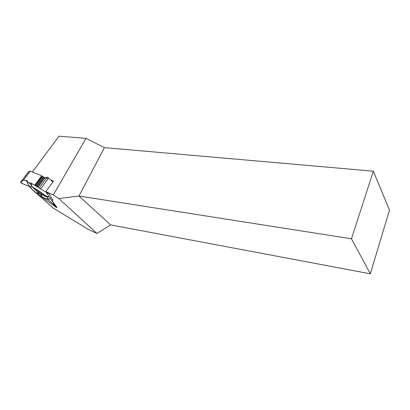 <?xml version="1.0" encoding="UTF-8"?>
<svg xmlns="http://www.w3.org/2000/svg" width="410" height="410" viewBox="0 0 410 410"><rect width="100%" height="100%" fill="white"/><g stroke="black" fill="none" stroke-linecap="round" stroke-linejoin="round"><path stroke-width="0.61" d="M30.243 171.129L23.503 180.159L20.536 182.322L28.198 172.062L30.125 171.108L41.687 175.772L44.844 177.904L47.176 177.14L48.6 178.007L52.875 181.973M23.503 180.159L27.342 180.733L27.444 182.814L28.48 182.414L29.945 183.039L29.997 183.583L31.227 183.173L39.181 188.011L47.16 177.146M44.844 177.904L37.971 187.267L44.844 177.904M56.841 206.988L56.99 207.368L56.467 207.04L47.668 199.362L56.887 207.337L53.141 202.181C51.675 200.218 51.568 199.547 52.813 200.162L49.441 194.212L40.626 188.887L46.248 192.285M43.593 179.067L43.89 179.211M32.58 187.027C33.84 188.559 36.059 190.45 39.237 192.7L39.273 193.633C40.523 194.212 41.307 195.104 41.635 196.303L41.313 195.119L39.273 193.633L36.413 193.315L36.387 192.936C32.226 189.743 30.325 187.76 30.678 186.986L31.76 186.232M48.6 178.007L40.626 188.887L37.879 187.211C33.661 184.392 30.155 182.727 27.367 182.204C26.496 180.789 25.112 180.149 23.201 180.292L21.007 181.963C20.674 183.342 25.994 184.971 29.566 186.535L21.607 183.26L20.536 182.322M30.135 171.103L23.36 180.174L30.125 171.108M47.678 196.908L47.514 196.949C45.864 197.328 35.854 190.747 33.266 187.58M50.502 198.655L48.99 199.106L47.534 198.312L47.698 196.61M29.997 183.583L31.519 185.863L31.693 183.48M31.519 185.863L31.959 186.535L46.52 196.272L49.487 197.133M40.631 188.877L39.186 188L40.626 188.887M42.625 176.382L35.644 185.858L35.091 185.515L42.102 176.003M31.959 186.535L33.451 187.729C37.166 189.61 40.908 192.126 44.669 195.273L46.52 196.272M30.068 183.685L28.48 182.414M47.534 198.312L47.329 199.04C46.448 199.055 44.68 198.286 42.025 196.723L41.287 194.079L41.313 195.119M41.287 194.079C44.239 195.959 46.361 197.025 47.652 197.277M41.635 196.303L42.035 197.184L47.432 199.398L48.99 199.106M39.237 192.7L36.387 192.936M42.025 196.723L42.035 197.184M27.444 182.814L28.813 185.494C29.761 187.278 32.298 189.886 36.413 193.315M31.56 186.355L37.705 191.972M30.678 186.986L28.813 185.494M32.359 171.99L59.009 136.192L86.003 138.339L104.422 147.626L78.956 196.026L110.628 224.89L96.97 233.449L58.799 198.532L78.956 196.026L351.472 238.81L370.327 273.808L389.5 210.145L373.331 171.185L351.472 238.81M370.327 273.808L110.628 224.89M36.495 193.325L53.249 208.07L88.263 229.405L96.97 233.449M373.331 171.185L104.422 147.626M58.799 198.532L53.326 194.883L86.003 138.339M42.312 197.307L56.483 207.603L45.823 191.644L53.326 194.883M36.936 193.402L41.979 197.066M43.209 176.894L45.315 177.75M46.391 178.191L47.99 178.837M50.671 179.928L53.515 181.087L45.823 191.644M47.57 198.399L47.35 199.034M34.676 185.269L41.687 175.772M44.541 177.776L37.689 187.093M43.721 177.284L36.869 186.596M43.322 176.997L36.439 186.34M41.897 175.88L34.881 185.397M40.923 182.701L41.215 182.85M44.552 195.17L35.27 188.682M47.668 196.6L47.514 196.949M39.196 188.011L47.176 177.14"/></g></svg>
